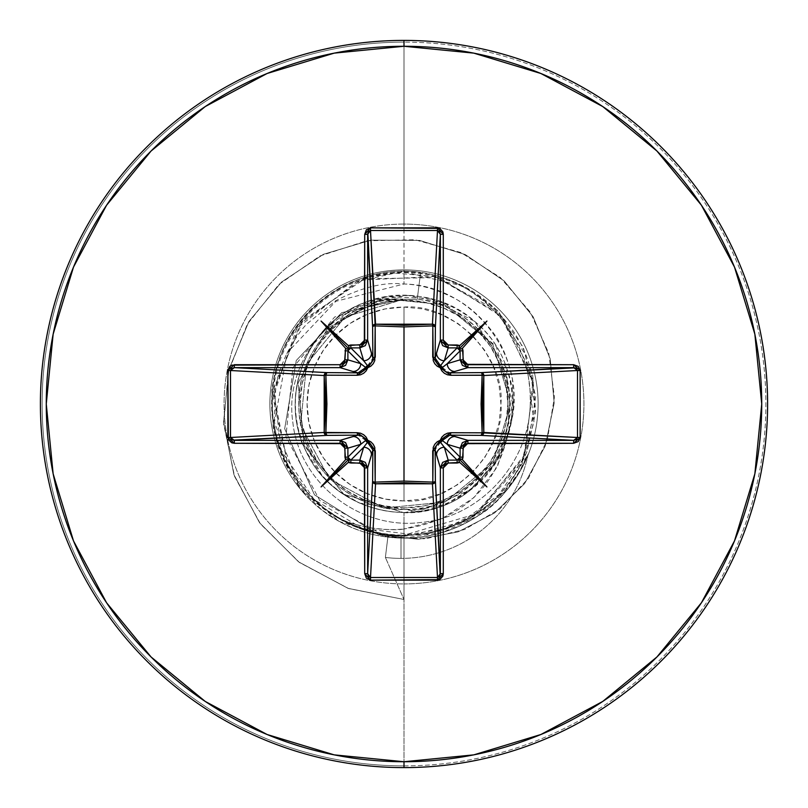 <?xml version="1.0" encoding="UTF-8"?>
<svg xmlns="http://www.w3.org/2000/svg" width="808" height="808" viewBox="0 0 808 808"><rect width="100%" height="100%" fill="white"/><g stroke="black" fill="none" stroke-linecap="round" stroke-linejoin="round"><path stroke-width="0.61" stroke-dasharray="4.04 3.03" d="M404 307.08L404 500.92C453.278 505.091 505.394 450.642 500.92 404C505.394 357.358 453.278 302.909 404 307.08A96.92 96.92 0 0 0 307.08 404A96.92 96.92 0 0 0 404 500.92L404 307.08L422.907 308.939L441.087 314.453L457.843 323.412L472.529 335.471L484.588 350.157L493.547 366.913L499.061 385.093L500.92 404L499.061 422.907L493.547 441.087L484.588 457.843L472.529 472.529L457.843 484.588L441.087 493.547L422.907 499.061L404 500.92L385.093 499.061L366.913 493.547L350.157 484.588L335.471 472.529L323.412 457.843L314.453 441.087L308.939 422.907L307.08 404L308.939 385.093L314.453 366.913L323.412 350.157L335.471 335.471L350.157 323.412L366.913 314.453L385.093 308.939L404 307.08M394.516 298.788L403.364 299.223L345.147 317.009L306.525 364.236L300.616 425.099L329.553 479.124L383.76 508.06L445.036 502.01L492.749 462.863L510.747 403.677L492.799 344.319L444.814 304.838L382.83 298.627L327.715 327.947L298.081 383.053L304.05 445.491L343.774 494.203L404 512.706L404 599.486L404 535.209C324.271 538.189 256.53 456.52 274.518 378.245C285.86 312.05 353.813 262.58 420.635 272.346C481.305 280.831 530.795 337.007 530.22 398.364C532.189 459.782 482.204 517.09 421.089 522.443C360.115 530.341 298.96 483.154 292.799 421.877C283.598 361.307 334.451 299.425 396.152 299.172C341.471 301.889 295.506 353.217 298.849 407.929C299.526 462.731 349.147 510.626 404 509.323C457.873 510.626 507.06 464.519 509.222 410.615C513.898 356.884 470.933 304.848 417.231 299.303L420.635 272.346C481.305 280.831 530.795 337.007 530.22 398.364C532.189 459.782 482.204 517.09 421.089 522.443C360.115 530.341 298.96 483.154 292.799 421.877C283.598 361.307 334.451 299.425 396.152 299.172L394.516 298.788L334.623 317.019L292.839 367.892L285.931 436.603L319.726 500.475L386.062 536.512L425.372 538.845L464.469 529.533L499.91 508.909L528.432 478.336L547.279 440.097L554.409 397.233L548.763 353.338L530.351 312.191L500.304 277.498L460.843 252.52L415.07 239.774L366.741 240.794L319.988 255.954L278.932 284.436L247.329 324.18L228.23 372.104L223.695 424.321L234.572 476.417L260.408 523.887L299.404 562.459L348.591 588.537L404 599.486L348.591 588.537L299.404 562.459L260.408 523.887L234.572 476.417L223.695 424.321L228.23 372.104L247.329 324.18L278.932 284.436L319.988 255.954L366.741 240.794L415.07 239.774L460.843 252.52L500.304 277.498L530.351 312.191L548.763 353.338L554.409 397.233L547.279 440.097L528.432 478.336L499.91 508.909L464.469 529.533L425.372 538.845L386.062 536.512L319.726 500.475L285.931 436.603L292.839 367.892L334.623 317.019L394.516 298.788L402.95 299.132L341.734 312.666L296.263 360.469L284.679 428.745L314.504 494.849L378.912 534.805L418.221 539.279L457.934 531.947L494.536 512.989L524.614 483.608L545.228 446.026L554.177 403.253L550.218 358.893L533.199 316.857L504.162 280.931L465.246 254.56L419.544 240.4L370.872 240.148L323.442 254.298L281.487 282.093L248.894 321.534L228.866 369.509L223.574 422.059L233.946 474.69L259.57 522.756L298.637 561.893L348.137 588.375L404 599.486L348.137 588.375L298.637 561.893L259.57 522.756L233.946 474.69L223.574 422.059L228.866 369.509L248.894 321.534L281.487 282.093L323.442 254.298L370.872 240.148L419.544 240.4L465.246 254.56L504.162 280.931L533.199 316.857L550.218 358.893L554.177 403.253L545.228 446.026L524.614 483.608L494.536 512.989L457.934 531.947L418.221 539.279L378.912 534.805L314.504 494.849L284.679 428.745L296.263 360.469L341.734 312.666L404 299.182L345.147 317.009L306.525 364.236L300.616 425.099L329.553 479.124L383.76 508.06L445.036 502.01L492.759 462.863L510.747 403.677L492.799 344.319L444.814 304.838L382.83 298.627L327.715 327.947L298.081 383.063L304.05 445.491L343.774 494.203L404 512.706L404 599.486L385.386 557.449A129.674 129.674 0 0 0 401 558.389L401 536.3L404 536.34L404 528.987L404 536.34L388.072 535.361L401 536.3L401 558.389A129.674 129.674 0 0 1 385.386 557.449L388.072 535.361C370.003 533.139 353.126 527.24 337.431 517.686C314.666 504.919 297.233 486.82 285.113 463.388L277.831 445.935L273.175 427.654L271.862 390.173C280.861 319.19 332.926 287.628 360.54 278.821C413.241 263.115 459.368 274.185 498.91 312.029L532.563 374.094L535.643 412.343L526.917 451.581C504.768 501.94 466.428 529.816 411.918 535.219C388.598 537.088 364.539 531.502 339.734 518.473L324.109 508.121L310.11 495.647L288.012 465.327L272.973 397.183L296.768 328.381L356.5 281.689L395.031 273.094L435.138 276.538L495.021 309.494L525.584 354.672L533.987 421.907L522.887 459.51L498.869 494.647L461.833 521.776L414.332 534.805L362.156 528.361L314.191 499.657L281.275 450.42L273.73 388.365L303.101 320.12L364.832 278.77L439.128 277.578L502.152 316.928L533.704 384.194L523.665 457.813L475.256 514.171L404 535.209C333.906 537.28 270.518 474.518 272.074 404C269.428 327.381 344.37 260.62 420.635 272.346L417.231 299.303L404 299.182L417.231 299.303C466.913 302.253 513.07 357.328 509.434 404C514.1 456.166 456.106 514.07 404 509.323L404 507.868A103.868 103.868 0 0 0 507.868 404A103.868 103.868 0 0 0 404 300.132A103.868 103.868 0 0 0 300.132 404A103.868 103.868 0 0 0 404 507.868L424.261 505.869L443.744 499.96L461.701 490.365L477.447 477.447L490.365 461.701L499.96 443.744L505.869 424.261L507.868 404L505.869 383.739L499.96 364.256L490.365 346.299L477.447 330.553L461.701 317.635L443.744 308.04L424.261 302.131L404 300.132L383.739 302.131L364.256 308.04L346.299 317.635L330.553 330.553L317.635 346.299L308.04 364.256L302.131 383.739L300.132 404L302.131 424.261L308.04 443.744L317.635 461.701L330.553 477.447L346.299 490.365L364.256 499.96L383.739 505.869L404 507.868M404 767.6A363.6 363.6 0 0 0 767.6 404A363.6 363.6 0 0 0 404 40.4A363.6 363.6 0 0 1 767.6 404A363.6 363.6 0 0 1 404 767.6A363.6 363.6 0 0 1 40.4 404A363.6 363.6 0 0 1 404 40.4A363.6 363.6 0 0 0 40.4 404A363.6 363.6 0 0 0 404 767.6M404 765.883A361.883 361.883 0 0 0 765.883 404A361.883 361.883 0 0 0 404 42.117A361.883 361.883 0 0 1 765.883 404A361.883 361.883 0 0 1 404 765.883L404 583.921A179.921 179.921 0 0 0 583.921 404A179.921 179.921 0 0 0 404 224.079L404 42.117L404 224.079A179.921 179.921 0 0 0 224.079 404A179.921 179.921 0 0 0 404 583.921L404 538.118A134.118 134.118 0 0 1 269.882 404A134.118 134.118 0 0 1 404 269.882L404 224.079L404 269.882A134.118 134.118 0 0 1 527.927 455.268A134.118 134.118 0 0 0 404 269.882A134.118 134.118 0 0 1 538.118 404A134.118 134.118 0 0 1 404 538.118C428.513 538.694 453.379 531.139 478.609 515.454C496.991 505 513.433 484.941 527.927 455.268L519.059 472.902L507.737 489.002L478.609 515.454L443.016 532.32L404 538.118A134.118 134.118 0 0 1 269.882 404A134.118 134.118 0 0 1 404 269.882A134.118 134.118 0 0 0 300.01 488.699L339.158 521.402L387.85 537.138L404 538.118L404 583.921A179.921 179.921 0 0 0 583.921 404A179.921 179.921 0 0 0 404 224.079A179.921 179.921 0 0 0 224.079 404A179.921 179.921 0 0 0 404 583.921L404 765.883A361.883 361.883 0 0 1 42.117 404A361.883 361.883 0 0 1 404 42.117A361.883 361.883 0 0 0 42.117 404A361.883 361.883 0 0 0 404 765.883M508.848 430.422L513.676 405.02L512.413 379.225C508.192 358.994 501.536 343.168 492.446 331.734C480.487 316.191 467.549 304.909 453.631 297.889C436.088 289.072 419.544 284.436 404 284.002L404 269.882L404 284.002C383.891 281.82 361.024 287.456 335.411 300.899L307.585 323.331C302.091 328.371 295.304 338.168 287.214 352.702C280.831 366.499 277.033 377.78 275.801 386.557L274.104 422.241L276.962 440.027L282.255 457.136L300.01 488.699A134.118 134.118 0 0 1 404 269.882A134.118 134.118 0 0 1 538.118 404A134.118 134.118 0 0 1 404 538.118L387.85 537.138C366.236 533.825 370.519 533.482 363.479 531.856L353.439 528.22L339.794 521.746L321.917 510.07L300.01 488.699L274.427 422.21L287.214 352.702L335.805 301.334L404 284.002C475.326 285.072 532.442 362.55 508.848 430.422C497.102 486.901 462.146 519.756 404 528.987L441.582 518.978L473.892 497.607L497.284 466.963L508.848 430.422C501.808 476.013 436.471 535.896 359.409 503.041L418.473 511.494L469.529 490.244L493.092 465.438L508.848 430.422M404 536.34L442.956 530.674L478.558 513.999L507.788 487.769L519.18 471.781L528.139 454.237A129.674 129.674 0 0 1 401 558.389A129.674 129.674 0 0 0 528.139 454.237L503.899 492.244L468.428 520.089L425.705 534.633M337.431 517.686C344.016 521.261 354.894 524.645 370.044 527.826C386.547 529.856 397.869 530.25 404 528.987C380.75 531.139 358.56 527.371 337.431 517.686L354.207 526.331L364.065 530.018C370.983 531.674 366.741 532.048 388.072 535.361L385.386 557.449L387.85 537.138L385.386 557.449L404 599.486L385.386 557.449L404 599.486L404 535.209L444.592 528.775L478.609 511.939L521.675 462.045L535.068 410.212L530.573 369.438C515.595 310.282 455.116 267.529 394.354 273.144C329.694 277.094 279.124 331.361 273.73 388.365C265.388 431.351 292.435 516.827 383.103 533.533C417.766 538.643 449.642 531.422 478.71 511.858L525.301 454.005L533.007 380.114L499.364 313.888L435.138 276.538L360.913 280.063L300.505 323.341L273.286 392.486L288.012 465.327L310.11 495.647L324.109 508.121L339.734 518.473C362.136 530.967 386.194 536.542 411.918 535.219C436.633 534.28 497.556 521.342 526.917 451.581L535.734 396.476L523.321 347.41L497.213 310.292L464.863 286.567L402.788 271.589L360.54 278.821C309.444 298.849 279.891 335.966 271.862 390.173L273.175 427.654L285.113 463.388C297.213 486.8 314.645 504.899 337.431 517.686M404 512.706L445.804 504.354L474.872 486.426L501.101 452.884L512.706 403.283L496.193 346.4L444.511 303.121L408.02 295.364L369.034 301.071C309.595 319.311 277.619 393.395 305.121 449.157C330.967 511.383 418.241 533.088 470.216 490.214C524.17 451.591 526.765 363.57 475.185 321.847C428.725 279.012 347.006 290.052 313.565 343.683C285.497 388.577 297.354 424.402 299.516 433.997L321.756 475.094L329.937 483.568L339.077 491.153L359.409 503.041C348.531 497.607 341.754 493.648 339.077 491.153L329.937 483.568L321.756 475.094C307.151 454.662 299.728 440.966 299.516 433.997C290.961 401.829 295.647 371.72 313.565 343.683L352.025 308.525L386.608 296.688L429.947 298.425L474.579 321.311L506.677 368.286L509.101 431.795L494.981 463.499L470.216 490.214C419.716 531.704 335.471 512.898 307.404 453.864C277.982 400.627 304.323 326.836 360.802 304.252C415.908 278.507 487.739 309.777 506.444 367.66C533.26 434.775 476.225 515.534 404 512.706M385.386 557.449A129.674 129.674 0 0 0 527.927 455.268A129.674 129.674 0 0 1 385.386 557.449M404 509.323C374.074 512.636 305.737 485.386 299.051 411.565C294.163 336.865 363.226 297.071 396.152 299.172M232.845 440.158L231.603 439.542M440.158 575.155L439.542 576.397M575.155 367.842L576.397 368.458M367.842 232.845L368.458 231.603M440.4 442.319L435.128 449.844M365.681 440.4L358.156 435.128M442.319 367.6L449.844 372.872M367.6 365.681L372.872 358.156"/><path stroke-width="1.21" d="M439.542 576.397L437.492 577.498L432.462 483.81L375.538 483.81L375.185 482.113L375.538 483.81L373.478 483.022L372.609 481.174A2.929 2.636 -176.9 0 0 375.538 483.81L370.508 577.498L437.492 577.498L432.462 483.81L404 482.709L375.538 483.81L370.508 577.498L368.458 576.397L367.64 573.68L372.609 481.174L372.872 449.925L367.64 467.913L367.64 573.68L372.609 481.174A2.929 0.949 -179.5 0 0 375.185 482.113L404 481.083L432.815 482.113L432.714 450.783L440.249 440.249L450.783 432.714L482.113 432.815L482.113 375.185L450.783 375.286L440.249 367.751L432.714 357.217L432.815 325.887L433.219 360.56L434.724 363.661L437.148 366.165L440.249 367.751L441.845 370.862L444.349 373.286L447.44 374.781L450.783 375.286L483.8 375.286L482.113 375.185L481.083 403.99L482.113 432.815L483.8 432.714L482.952 434.613L481.174 435.391L482.113 432.815L450.783 432.714L447.44 433.219L444.339 434.724L441.835 437.148L440.249 440.249L437.138 441.845L434.714 444.349L433.219 447.44L432.815 482.113L404 481.083L404 326.917L404 481.083L375.185 482.113L374.781 447.44L373.276 444.339L370.852 441.835L367.751 440.249L366.155 437.138L363.651 434.714L360.56 433.219L357.217 432.714L325.887 432.815L326.917 404.01L325.887 375.185L357.217 375.286L360.56 374.781L363.661 373.276L366.165 370.852L367.751 367.751L370.862 366.155L373.286 363.651L374.781 360.56L375.185 325.887L404 326.917L432.815 325.887A2.929 0.949 -179.5 0 1 435.391 326.826L432.815 325.887L432.714 324.2L434.613 325.048L435.391 326.826L435.128 358.075L440.36 340.087L440.36 234.32L435.391 326.826A2.929 2.636 3.1 0 0 432.462 324.19L437.492 230.502L370.508 230.502L375.185 325.887L375.538 324.19L404 325.291L432.462 324.19L437.492 230.502L439.542 231.603L440.36 234.32L435.391 326.826L435.128 358.075L436.441 362.681L440.451 365.691L444.319 360.752L457.176 347.894L448.167 347.894L444.319 360.752L457.176 347.894L459.257 348.743L460.106 350.824L447.248 363.681L460.106 359.833L460.106 350.824L447.248 363.681L442.309 367.549A2.929 2.909 45 0 0 440.451 365.691L444.319 360.752L448.167 347.894L442.653 345.612L440.36 340.087L436.502 352.965A7.817 7.787 16.7 0 0 444.319 360.752A7.817 7.787 -163.3 0 1 436.502 352.965L435.128 358.075L440.451 365.691A2.929 2.909 -135 0 1 442.309 367.549L445.309 371.559L449.925 372.872L481.174 372.609L573.68 367.64L467.913 367.64L449.925 372.872L467.913 367.64L462.388 365.347L460.106 359.833L447.248 363.681A7.817 7.787 73.3 0 0 455.035 371.498A7.817 7.787 -106.7 0 1 447.248 363.681L442.319 367.6M404 767.6A363.6 363.6 0 0 0 767.6 404A363.6 363.6 0 0 0 404 40.4L404 46.268A357.732 357.732 0 0 1 761.732 404A357.732 357.732 0 0 1 404 761.732L404 767.6A363.6 363.6 0 0 1 40.4 404A363.6 363.6 0 0 1 404 40.4A363.6 363.6 0 0 1 767.6 404A363.6 363.6 0 0 1 404 767.6L404 761.732A357.732 357.732 0 0 1 46.268 404A357.732 357.732 0 0 1 404 46.268L404 40.4A363.6 363.6 0 0 0 40.4 404A363.6 363.6 0 0 0 404 767.6M404 761.732L334.209 754.864L267.105 734.502L205.252 701.445L151.046 656.955L106.555 602.748L73.498 540.895L53.136 473.791L46.268 404L53.136 334.209L73.498 267.105L106.555 205.252L151.046 151.046L205.252 106.555L267.105 73.498L334.209 53.136L404 46.268L473.791 53.136L540.895 73.498L602.748 106.555L656.955 151.046L701.445 205.252L734.502 267.105L754.864 334.209L761.732 404L754.864 473.791L734.502 540.895L701.445 602.748L656.955 656.955L602.748 701.445L540.895 734.502L473.791 754.864L404 761.732M231.603 439.542L230.502 437.492L230.502 370.508L234.32 367.64L326.826 372.609A2.929 2.636 -86.9 0 0 324.19 375.538L230.502 370.508L230.502 437.492L324.19 432.462L325.291 404L324.19 375.538L230.502 370.508L231.603 368.458L234.32 367.64L340.087 367.64L347.894 359.833L345.612 365.347L340.087 367.64L352.965 371.498L340.087 367.64L234.32 367.64L326.826 372.609L358.075 372.872L352.965 371.498A7.817 7.787 -73.3 0 0 360.752 363.681L347.894 359.833L347.894 350.824L350.824 347.894L363.681 360.752L367.549 365.691A2.929 2.909 -45 0 0 365.691 367.549L360.752 363.681L347.894 350.824L347.894 359.833L360.752 363.681L347.894 350.824L348.743 348.743L350.824 347.894L363.681 360.752L359.833 347.894L350.824 347.894L350.824 344.976L348.268 345.561L349.117 347.218L348.662 348.662L347.218 349.117L345.561 348.268L344.602 361.691L343.541 363.277L340.087 364.711L231.846 365.145L229.755 366.398L227.866 370.508L228.361 439.724L231.846 442.855L234.32 443.289L341.956 443.663L344.602 446.309L345.561 459.732L321.059 486.941L348.268 462.439L361.691 463.398L364.337 466.044L364.711 573.68L366.398 578.245L370.508 580.134L439.724 579.639L442.855 576.155L443.289 573.68L443.289 467.913L444.723 464.459L448.167 463.024L459.732 462.439L486.941 486.941L462.439 459.732L463.398 446.309L466.044 443.663L573.68 443.289L578.245 441.602L580.134 437.492L580.134 370.508L578.245 366.398L573.68 364.711L466.044 364.337L463.398 361.691L462.439 348.268L486.941 321.059L459.732 345.561L448.167 344.976L444.723 343.541L443.289 340.087L443.289 234.32L442.855 231.846L439.724 228.361L370.508 227.866L366.398 229.755L364.711 234.32L364.337 341.956L361.691 344.602L348.268 345.561L321.059 321.059L345.561 348.268L344.976 359.833L340.087 364.711L234.32 364.711L227.866 370.508L227.866 437.492L234.32 443.289L234.32 440.36L340.087 440.36L358.075 435.128L326.826 435.391L232.845 440.158M360.752 444.319L347.894 448.167L347.894 457.176L360.752 444.319L365.691 440.451A2.929 2.909 -135 0 0 367.549 442.309L363.681 447.248L350.824 460.106L359.833 460.106L363.681 447.248L350.824 460.106L348.743 459.257L347.894 457.176L360.752 444.319A7.817 7.787 -106.7 0 0 352.965 436.502L340.087 440.36L345.612 442.653L347.894 448.167L360.752 444.319L365.691 440.451L362.691 436.441L358.075 435.128L352.965 436.502A7.817 7.787 73.3 0 1 360.752 444.319M435.128 449.844L435.128 449.925A2.929 0.869 -0.5 0 1 432.714 450.783A2.929 0.869 179.5 0 0 435.128 449.925L436.502 455.035A7.817 7.787 -16.7 0 1 444.319 447.248A7.817 7.787 163.3 0 0 436.502 455.035L440.36 467.913L442.653 462.388L448.167 460.106L444.319 447.248L440.451 442.309A2.929 2.909 135 0 0 442.309 440.451L447.248 444.319L460.106 457.176L460.106 448.167L447.248 444.319L460.106 457.176L459.257 459.257L457.176 460.106L444.319 447.248L448.167 460.106L457.176 460.106L444.319 447.248L440.451 442.309L436.441 445.309L435.128 449.925L435.391 481.174A2.929 0.949 -0.5 0 1 432.815 482.113A2.929 0.949 179.5 0 0 435.391 481.174L434.522 483.022L432.462 483.81L432.815 482.113L432.462 483.81A2.929 2.636 176.9 0 0 435.391 481.174L440.36 573.68L440.36 467.913L435.128 449.925L435.391 481.174L440.158 575.155M455.035 436.502L467.913 440.36L573.68 440.36L481.174 435.391L449.925 435.128L455.035 436.502A7.817 7.787 106.7 0 0 447.248 444.319L460.106 448.167L462.388 442.653L467.913 440.36L449.925 435.128L445.319 436.441L442.309 440.451L447.248 444.319A7.817 7.787 -73.3 0 1 455.035 436.502M576.397 368.458L577.498 370.508L483.81 375.538L483.81 432.462L482.113 432.815L577.498 437.492L577.498 370.508L483.81 375.538L482.709 404L483.81 432.462L577.498 437.492L576.397 439.542L573.68 440.36L481.174 435.391A2.929 2.636 93.1 0 0 483.81 432.462A2.929 2.636 -86.9 0 1 483.8 432.714L482.113 432.815A2.929 0.949 -89.5 0 1 481.174 435.391L449.925 435.128L442.309 440.451A2.929 2.909 -45 0 1 440.451 442.309L440.4 442.319M368.458 231.603L370.508 230.502L375.538 324.19A2.929 2.636 -3.1 0 0 372.609 326.826L367.64 234.32L367.64 340.087L372.872 358.075L372.609 326.826L367.842 232.845M358.156 435.128L326.826 435.391L324.978 434.522L324.19 432.462A2.929 2.636 -93.1 0 0 326.826 435.391L234.32 440.36L230.502 437.492L324.19 432.462L357.217 432.714L367.751 440.249L375.286 450.783L375.185 482.113A2.929 0.949 0.5 0 1 372.609 481.174L372.872 449.925L371.559 445.319L367.549 442.309L363.681 447.248L359.833 460.106L365.347 462.388L367.64 467.913L371.498 455.035A7.817 7.787 -163.3 0 0 363.681 447.248A7.817 7.787 16.7 0 1 371.498 455.035L372.872 449.925A2.929 0.869 -179.5 0 0 375.286 450.783A2.929 0.869 0.5 0 1 372.872 449.925L367.549 442.309L367.751 440.249L367.549 442.309L365.691 440.451L367.751 440.249L365.681 440.4M449.844 372.872L449.925 372.872A2.929 0.869 -90.5 0 1 450.783 375.286A2.929 0.869 89.5 0 0 449.925 372.872L481.174 372.609A2.929 0.949 -90.5 0 1 482.113 375.185A2.929 0.949 89.5 0 0 481.174 372.609L482.952 373.387L483.8 375.286L482.113 375.185L483.81 375.538A2.929 2.636 86.9 0 0 481.174 372.609L575.155 367.842M358.075 372.872L362.681 371.559L365.691 367.549L360.752 363.681A7.817 7.787 106.7 0 1 352.965 371.498L358.075 372.872A2.929 0.869 -89.5 0 0 357.217 375.286L325.887 375.185L325.887 432.815L326.826 435.391A2.929 0.949 89.5 0 1 325.887 432.815L324.19 432.462L324.19 375.538L325.887 375.185L324.19 375.538L324.978 373.478L326.826 372.609L325.887 375.185A2.929 0.949 90.5 0 1 326.826 372.609L358.075 372.872L365.691 367.549L367.751 367.751L357.217 375.286A2.929 0.869 90.5 0 1 358.075 372.872M371.498 352.965L367.64 340.087L365.347 345.612L359.833 347.894L363.681 360.752A7.817 7.787 -16.7 0 0 371.498 352.965A7.817 7.787 163.3 0 1 363.681 360.752L367.549 365.691L371.559 362.691L372.872 358.075L371.498 352.965M440.249 440.249L440.451 442.309L440.249 440.249L442.309 440.451L440.249 440.249M358.075 435.128A2.929 0.869 89.5 0 1 357.217 432.714A2.929 0.869 -90.5 0 0 358.075 435.128M450.783 432.714A2.929 0.869 -89.5 0 1 449.925 435.128A2.929 0.869 90.5 0 0 450.783 432.714M372.872 358.156L372.872 358.075A2.929 0.869 179.5 0 1 375.286 357.217L367.751 367.751L367.549 365.691L367.751 367.751L365.691 367.549L367.6 365.681M440.249 367.751L442.309 367.549L440.249 367.751L440.451 365.691L440.249 367.751M375.185 325.887L375.286 357.217A2.929 0.869 -0.5 0 0 372.872 358.075L372.609 326.826A2.929 0.949 179.5 0 1 375.185 325.887A2.929 0.949 -0.5 0 0 372.609 326.826L373.387 325.048L375.286 324.2L375.185 325.887L375.538 324.19L432.462 324.19L432.815 325.887L404 326.917L375.185 325.887M432.714 357.217A2.929 0.869 -179.5 0 1 435.128 358.075A2.929 0.869 0.5 0 0 432.714 357.217M432.815 325.887L432.462 324.19A2.929 2.636 -176.9 0 1 432.714 324.2L432.815 325.887M230.502 437.492L227.866 437.492L230.502 437.492M230.502 370.508L227.866 370.508L230.502 370.508M234.32 440.36L234.32 443.289L340.087 443.289L340.087 440.36L234.32 440.36M234.32 367.64L234.32 364.711L234.32 367.64M340.087 440.36L340.087 443.289L344.976 448.167L347.894 448.167L340.087 440.36M340.087 367.64L340.087 364.711L340.087 367.64M347.894 448.167L344.976 448.167L344.976 457.176L347.894 457.176L347.894 448.167M347.894 359.833L344.976 359.833L347.894 359.833M348.268 462.439L350.824 463.024L350.824 460.106L347.894 457.176L344.976 457.176L345.561 459.732L347.218 458.883L348.662 459.338L348.622 462.065L321.059 486.941L345.561 459.732L347.218 458.883L348.662 459.338L321.059 486.941L348.662 459.338L349.117 460.782L348.268 462.439M347.894 350.824L344.976 350.824L347.894 350.824M350.824 460.106L350.824 463.024L359.833 463.024L359.833 460.106L350.824 460.106M359.833 460.106L359.833 463.024L364.711 467.913L367.64 467.913L359.833 460.106M350.824 344.976L350.824 347.894L359.833 347.894L359.833 344.976L350.824 344.976M367.64 467.913L364.711 467.913L364.711 573.68L367.64 573.68L367.64 467.913M359.833 344.976L359.833 347.894L367.64 340.087L364.711 340.087L359.833 344.976M367.64 573.68L364.711 573.68L370.508 580.134L370.508 577.498L367.64 573.68M364.711 340.087L367.64 340.087L367.64 234.32L364.711 234.32L364.711 340.087M370.508 577.498L370.508 580.134L437.492 580.134L437.492 577.498L370.508 577.498M364.711 234.32L367.64 234.32L370.508 230.502L370.508 227.866L364.711 234.32M437.492 577.498L437.492 580.134L443.289 573.68L440.36 573.68L437.492 577.498M370.508 227.866L370.508 230.502L437.492 230.502L437.492 227.866L370.508 227.866M440.36 573.68L443.289 573.68L443.289 467.913L440.36 467.913L440.36 573.68M437.492 227.866L437.492 230.502L440.36 234.32L443.289 234.32L437.492 227.866M440.36 467.913L443.289 467.913L448.167 463.024L448.167 460.106L440.36 467.913M443.289 234.32L440.36 234.32L440.36 340.087L443.289 340.087L443.289 234.32M448.167 460.106L448.167 463.024L457.176 463.024L457.176 460.106L448.167 460.106M443.289 340.087L440.36 340.087L448.167 347.894L448.167 344.976L443.289 340.087M462.439 459.732L463.024 457.176L460.106 457.176L457.176 460.106L457.176 463.024L459.732 462.439L458.883 460.782L459.338 459.338L462.065 459.378L486.941 486.941L459.732 462.439L458.883 460.782L459.338 459.338L486.941 486.941L459.338 459.338L460.782 458.883L462.439 459.732M448.167 344.976L448.167 347.894L457.176 347.894L457.176 344.976L448.167 344.976M460.106 457.176L463.024 457.176L463.024 448.167L460.106 448.167L460.106 457.176M459.732 345.561L457.176 344.976L457.176 347.894L460.106 350.824L463.024 350.824L462.439 348.268L460.782 349.117L459.338 348.662L459.378 345.935L486.941 321.059L462.439 348.268L460.782 349.117L459.338 348.662L486.941 321.059L459.338 348.662L458.883 347.218L459.732 345.561M460.106 448.167L463.024 448.167L467.913 443.289L467.913 440.36L460.106 448.167M463.024 350.824L460.106 350.824L460.106 359.833L463.024 359.833L463.024 350.824M467.913 440.36L467.913 443.289L573.68 443.289L573.68 440.36L467.913 440.36M463.024 359.833L460.106 359.833L467.913 367.64L467.913 364.711L463.024 359.833M573.68 440.36L573.68 443.289L580.134 437.492L577.498 437.492L573.68 440.36M467.913 364.711L467.913 367.64L573.68 367.64L573.68 364.711L467.913 364.711M577.498 437.492L580.134 437.492L580.134 370.508L577.498 370.508L577.498 437.492M573.68 364.711L573.68 367.64L577.498 370.508L580.134 370.508L573.68 364.711M321.059 321.059L348.268 345.561L349.117 347.218L348.662 348.662L321.059 321.059L348.662 348.662L347.218 349.117L345.561 348.268L321.059 321.059"/></g></svg>
